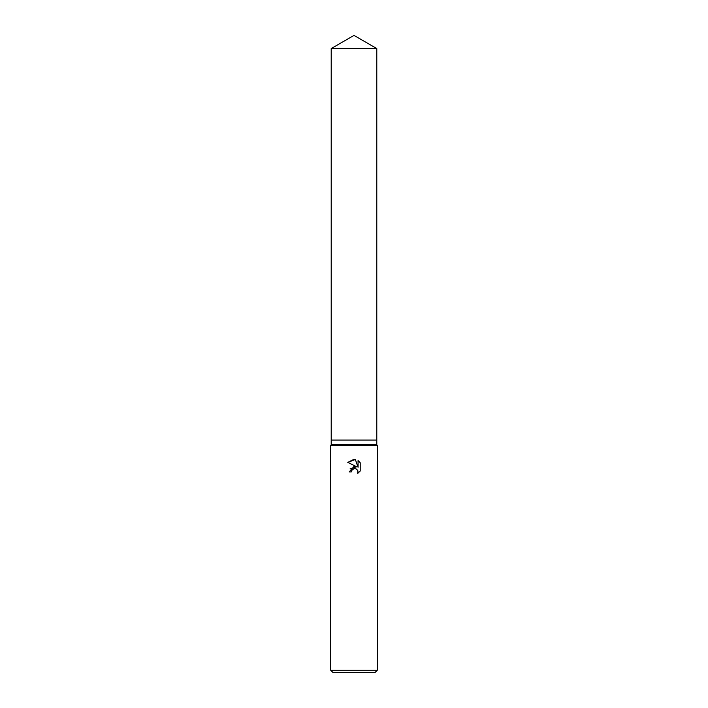 <?xml version="1.0" encoding="UTF-8"?>
<svg xmlns="http://www.w3.org/2000/svg" width="708" height="708" viewBox="0 0 708 708"><rect width="100%" height="100%" fill="white"/><g stroke="black" fill="none" stroke-linecap="round" stroke-linejoin="round"><path stroke-width="1.06" d="M331.211 48.56L376.789 48.56L354 35.4L331.211 48.56L331.211 440.049L354 440.049L331.211 440.049L331.211 444.695L376.789 444.695L377.258 445.5L377.258 670.272L330.742 670.272L333.07 672.6L374.93 672.6L377.258 670.272M376.789 48.56L376.789 440.049L354 440.049L376.789 440.049L376.789 444.695M331.211 444.695L330.742 445.5L377.258 445.5M351.734 470.413L353.982 468.652L351.734 470.413L351.38 471.935L349.186 471.935L354 466.43L356.664 466.758L347.778 462.377L354 459.306L355.345 459.457L358.062 467.271L358.062 460.581L360.222 462.758L360.222 471.015L357.717 473.404L357.814 470.634L356.009 468.82L354 468.652L355.177 468.599M351.38 471.935L351.611 470.705M357.443 469.962L358.071 471.909L357.717 473.404L360.222 471.015M356.664 466.758L350.088 468.873M360.222 462.758L358.062 460.581M355.345 459.457L347.778 462.377M330.742 445.5L330.742 670.272"/></g></svg>
